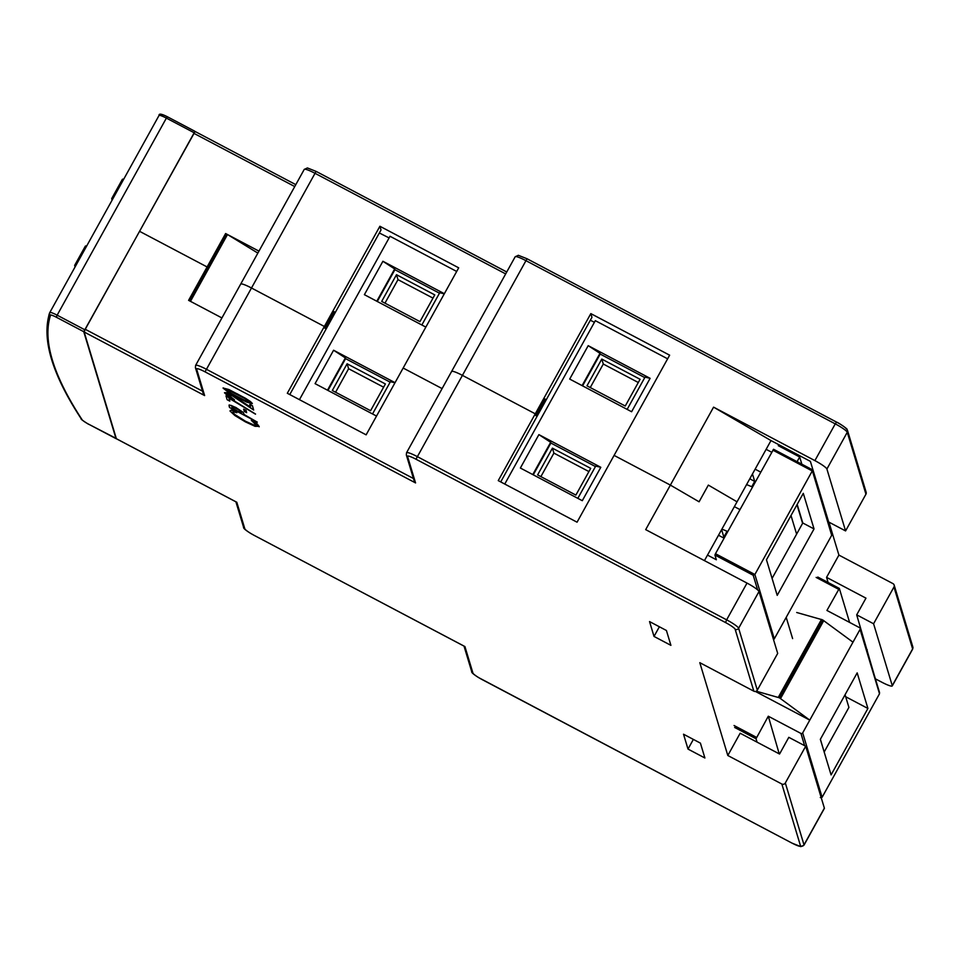<?xml version="1.0" encoding="UTF-8"?>
<svg xmlns="http://www.w3.org/2000/svg" width="961" height="961" viewBox="0 0 961 961"><rect width="100%" height="100%" fill="white"/><g stroke="black" fill="none" stroke-linecap="round" stroke-linejoin="round"><path stroke-width="1.44" d="M875.399 678.838L881.754 682.178A12.865 1.826 -151 0 0 892.252 685.938L912.614 649.204A12.865 1.826 -151 0 0 912.626 648.903L893.958 587.015A2.571 2.523 -16.8 0 0 892.937 583.603L838.905 555.086L826.556 577.357L828.106 582.486M867.254 649.828L866.534 649.444M826.556 577.357L865.957 598.15L856.695 614.848L874.282 675.115M820.946 496.332L820.226 495.96M787.984 449.544L788.44 451.045M826.904 469.028A12.865 1.826 -151 0 0 814.892 460.619L713.579 407.152L770.986 440.57L810.387 461.364L828.682 522.015L845.572 530.916L865.945 494.182L847.266 432.282L826.904 469.028L845.572 530.916M838.905 555.086L828.959 522.159M770.986 440.57L752.463 473.977L755.01 482.386M786.206 617.37L792.609 638.597L786.206 617.37M856.695 614.848L873.585 623.761L892.264 685.649A12.865 1.826 -151 0 1 892.252 685.938M893.958 587.015L873.585 623.761M814.892 460.619L835.265 423.873A12.865 1.826 -151 0 1 847.266 432.282A2.571 2.523 -16.8 0 0 847.482 430.36L866.149 492.248A2.571 2.523 163.2 0 1 865.945 494.182M724.15 538.052L721.615 529.643L737.039 501.81L708.341 485.101L737.039 501.81L752.463 473.977M713.579 407.152L670.37 485.101L614.091 455.394L669.637 355.186L590.835 313.61L535.277 413.819L462.109 375.21A12.865 1.826 -151 0 0 451.61 371.451A12.865 1.826 -151 0 0 451.598 371.739M699.079 501.798L670.37 485.101L699.079 501.798L708.341 485.101L699.079 501.798M749.796 478.806L754.709 481.401L751.754 486.722M752.031 486.23L752.691 486.578M734.36 506.639L739.285 509.234L734.36 506.639M294.739 186.554L193.87 133.327L195.227 131.549L295.796 184.644L195.227 131.549M193.87 133.327L139.561 231.313L207.108 266.954L139.561 231.313L85.253 329.287L202.507 391.163M258.953 251.133L225.619 233.547L207.108 266.954L207.672 268.804L207.108 266.954L188.596 300.349L221.919 317.935M379.895 226.255L381.012 229.967L334.728 313.466L334.164 311.616L324.914 328.314L324.35 326.464L287.315 393.265L366.129 434.84L403.152 368.039L442.108 388.592L403.152 368.039L458.697 267.831L379.895 226.255L324.35 326.464L251.181 287.844A12.865 1.826 -151 0 0 240.682 284.096A12.865 1.826 -151 0 0 240.67 284.384M590.835 313.61L591.952 317.322L545.656 400.833L545.103 398.971L535.842 415.669L535.277 413.819L498.254 480.62L577.056 522.195L614.091 455.394L670.37 485.101L645.684 529.631L747.009 583.087A12.865 1.826 29 0 1 759.01 591.508L777.689 653.396L757.316 690.142A2.571 2.523 163.2 0 1 753.832 691.175L699.8 662.67L727.813 755.502L740.15 733.231L779.551 754.025L788.813 737.327L805.702 746.229L785.329 782.975L804.009 844.863L824.37 808.129L805.702 746.229M847.482 430.36L846.833 429.147C848.455 429.843 839.902 423.441 836.611 422.095L835.265 423.873L525.679 260.527A12.865 1.826 -151 0 0 515.18 256.767L451.61 371.451A12.865 1.826 29 0 1 462.109 375.21L535.277 413.819L535.842 415.669L545.103 398.971L545.656 400.833L500.717 481.917M225.619 233.547L226.183 235.397L189.822 300.997M505.678 273.909L314.752 173.172A12.865 1.826 -151 0 0 304.241 169.412L240.682 284.096A12.865 1.826 29 0 1 251.181 287.844L324.35 326.464L324.914 328.314L334.164 311.616L334.728 313.466L289.778 394.563M721.615 529.643L704.437 560.623M727.813 755.502L781.846 784.02A2.571 2.523 -16.8 0 0 785.329 782.975M824.37 808.129A12.865 1.826 29 0 1 824.358 808.417L803.997 845.163L800.837 846.629L792.14 843.181L482.53 679.787A10.283 1.454 29 0 1 472.92 673.06L464.932 646.561L254.413 535.493A10.283 1.454 29 0 1 244.815 528.754L236.814 502.267L116.365 438.709L84.172 332.013L85.253 329.287M649.54 621.575L666.417 630.488L670.91 645.348L654.021 636.434L649.54 621.575M683.523 734.216L700.413 743.129L704.893 757.989L688.004 749.075L683.523 734.216M654.021 636.434L659.378 626.764M688.004 749.075L693.361 739.405M723.849 537.067L727.069 531.265M747.009 583.087L726.636 619.833L417.05 456.487A12.865 1.826 29 0 0 406.551 452.727L406.335 454.949L414.227 481.089L415.56 482.927L407.56 456.439A10.283 1.454 29 0 1 415.969 459.214L725.555 622.56A10.283 1.454 29 0 1 735.153 629.287L753.832 691.175M413.446 478.518L206.122 369.132A12.865 1.826 29 0 0 195.624 365.372L195.407 367.595L203.288 393.734L204.621 395.572L196.633 369.084A10.283 1.454 29 0 1 205.041 371.847L415.56 482.927M627.149 409.386L645.023 377.132L650.116 378.334L588.204 345.66L599.988 353.336L582.09 385.613M582.582 385.866L600.205 354.08L644.771 377.589M600.205 354.08L599.988 353.336M577.837 498.351L595.712 466.097L600.805 467.298L538.893 434.624L550.665 442.3L532.778 474.578M533.271 474.83L550.893 443.045L595.46 466.553M550.893 443.045L550.665 442.3M538.893 434.624L520.369 468.031L582.294 500.693L600.805 467.298M601.79 359.09L586.979 385.817L625.263 406.01L640.074 379.283L601.79 359.09L603.292 364.039L590.258 387.547M638.284 382.502L603.292 364.039M537.607 474.89L575.879 495.083L590.691 468.355L552.419 448.162L537.607 474.89M588.913 471.575L553.908 453.111L540.887 476.62M588.204 345.66L569.693 379.066L631.605 411.74L650.116 378.334M667.619 358.813L595.327 320.662L504.753 484.056M553.908 453.111L552.419 448.162M594.415 322.307L590.33 320.241M49.227 314.223L49.467 313.442M48.819 315.676L49.143 314.031M88.604 424.173L116.029 438.636L83.751 331.689L56.339 317.226A7.075 0.997 -151 0 0 50.549 315.184A2324.118 329.299 -151 0 0 82.093 419.717A7.075 0.997 -151 0 0 88.604 424.173L116.305 438.504M194.975 131.693L83.751 331.689M225.967 235.805L226.604 236.142M257.86 253.091L227.505 234.532L190.47 301.346M820.382 739.237L824.142 751.91M845.067 694.707L848.911 707.416L824.214 751.946M867.915 708.461L857.176 672.88L820.346 739.321L831.085 774.902L867.915 708.461L845.68 696.737M779.227 753.856L768.295 716.221L800.945 733.447A1.285 1.261 -16.8 0 0 802.615 733.051L860.143 629.251A1.285 1.261 -16.8 0 0 859.578 627.677L826.928 610.451L839.325 588.408L849.596 622.416M820.298 797.57L822.111 797.294L879.507 693.746L878.919 691.8M757.064 742.156L756.031 738.745L734.636 727.453M802.615 733.051L809.775 720.125L779.647 697.986L822.856 620.049L779.143 697.722L756.223 691.187M796.705 612.493L822.352 619.785M822.856 620.049L852.984 642.188L860.143 629.251M768.295 716.221L756.031 738.745M755.43 691.452L809.775 720.125M746.589 484.572L752.451 487.011M814.039 528.922L803.3 493.341L766.47 559.782L777.209 595.364L814.039 528.922L802.783 522.988L796.621 534.124L790.999 515.528M727.753 531.541L721.903 529.103M726.023 534.664L725.375 534.316M796.621 534.124L772.091 578.378M802.591 523.349L796.981 504.753M760.704 472.115L755.13 469.172M718.504 535.253L724.077 538.196M812.405 470.049L831.806 534.34A1.285 1.261 163.2 0 1 831.758 535.181L774.218 638.981A1.285 1.261 163.2 0 1 773.485 639.485M707.5 555.098L716.353 559.77L714.936 555.062L715.477 553.704L773.545 449.267L811.841 469.485L812.273 470.95L754.878 574.498L753.208 575.255L757.628 589.898M797.174 504.393L802.783 522.988M773.545 449.267L811.985 469.545L831.697 535.313M771.707 452.259L766.133 449.328M797.077 461.676L799.684 456.98L801.858 464.199M778.29 445.688L799.684 456.98M421.843 324.998L439.718 292.745L444.294 293.826M377.277 301.478L394.899 269.693L439.465 293.201M444.354 293.706L382.898 261.272L394.683 268.948L376.796 301.225M394.899 269.693L394.683 268.948M372.532 413.963L390.406 381.709L394.983 382.778M327.965 390.442L345.588 358.657L390.154 382.166M395.043 382.67L333.587 350.236L345.371 357.912L327.473 390.19M345.588 358.657L345.371 357.912M333.587 350.236L315.076 383.643L376.532 416.065M396.497 274.702L381.685 301.418L419.957 321.623L434.768 294.895L396.497 274.702L397.986 279.651L384.965 303.159M432.979 298.114L397.986 279.651M332.302 390.502L370.586 410.695L385.397 383.968L347.113 363.775L332.302 390.502M383.607 387.187L348.615 368.724L335.581 392.232M382.898 261.272L364.387 294.679L425.843 327.1M456.691 271.458L390.022 236.274L299.448 399.668M348.615 368.724L347.113 363.775M389.109 237.92L379.343 232.982M256.587 424.822L253.764 424.954L245.499 421.242L234.748 414.467L232.742 412.269L233.583 411.68M256.527 424.93L253.704 425.074L245.439 421.35L234.688 414.575L232.682 412.377L233.523 411.788L236.814 412.725L234.989 411.356L231.036 410.215L229.967 410.96L234.844 415.512L245.403 421.879L255.061 426.324L259.158 426.348L252.803 420.75L251.289 420.353L256.515 425.327M232.742 412.269L233.523 411.788M234.989 411.356L236.814 412.725M235.049 411.236L231.096 410.107L229.967 410.96M259.17 426.804L257.308 423.945L252.803 420.75M252.875 420.642L251.289 420.353M251.133 403.704L252.347 403.452L250.437 401.542L245.535 398.31L228.838 389.505L223.156 388.052M223.096 388.16L229.739 393.169L238.316 397.914L246.725 402.13L252.287 403.56L245.475 398.419L237.055 393.746L223.132 387.884M226.784 389.313L225.763 389.409L227.24 390.827L231.048 393.301L245.319 400.833L249.836 402.106M225.763 389.409L230.988 393.409L248.755 402.335L249.776 402.227L248.322 400.821L244.502 398.347L226.712 389.421M248.815 402.215L249.776 402.227M234.484 399.776L227.12 394.214L232.466 395.92L253.656 410.011L252.407 405.866L249.752 404.473L250.605 407.296L236.754 397.89L226.556 392.737L224.49 392.797L227.565 395.62L234.484 399.776L227.12 394.034M250.545 407.104L232.298 395.187L226.616 392.629L224.55 392.689M253.656 410.011L252.467 405.758L249.752 404.473M225.991 395.86L255.542 414.047L225.991 395.86L227.156 399.728L229.811 401.133L228.922 398.202L255.482 414.167M229.811 401.133L229.042 398.274M257.308 422.143L244.226 414.587L243.181 412.353L235.805 407.44L229.174 404.941L229.487 407.464L257.308 422.143L244.166 414.696L243.121 412.461L235.745 407.548L231.265 405.47L229.114 405.049L229.126 406.239M231.973 406.455L232.081 408.173L241.415 413.098M241.199 412.257L238.592 409.722L231.913 406.563L232.021 408.281L241.463 413.266L241.199 412.257M243.638 409.134L244.334 411.416L246.629 412.629L245.932 410.335L243.638 409.134L245.932 410.335M246.629 412.629L246.004 410.227M506.735 271.999L316.097 171.382L506.747 271.975M836.55 422.095L527.024 258.749L836.647 422.143A10.283 1.454 -151 0 1 846.245 428.87M912.614 649.204L912.842 646.969A2.571 2.523 -16.8 0 1 912.626 648.903L892.264 685.649M515.18 256.767L518.339 255.302L527.024 258.749L415.969 459.214M304.241 169.412L307.4 167.947L316.097 171.382L205.041 371.847M781.846 784.02L800.525 845.908A10.283 1.454 29 0 1 792.116 843.133M84.172 332.013L204.621 395.572M725.555 622.56L726.636 619.833A12.865 1.826 29 0 1 738.637 628.254L757.316 690.142M735.153 629.287A2.571 2.523 163.2 0 0 738.637 628.254L759.01 591.508M800.525 845.908A2.571 2.523 163.2 0 0 804.009 844.863A12.865 1.826 29 0 1 803.997 845.163M792.14 843.181L478.542 677.553C473.509 674.37 471.238 672.376 471.695 671.571A2.571 2.523 -16.8 0 0 472.92 673.06M406.335 454.949A2.571 2.523 -16.8 0 0 407.56 456.439M195.407 367.595A2.571 2.523 -16.8 0 0 196.633 369.084M254.509 535.541L464.643 646.441M254.449 535.541L250.425 533.259C245.403 530.076 243.121 528.082 243.589 527.277A2.571 2.523 -16.8 0 0 244.815 528.754M50.549 315.184A1.934 1.91 -162 0 1 49.78 312.577L159.033 115.476A8.997 1.273 29 0 1 159.033 115.476L49.816 312.517M193.81 132.57L166.385 118.107L167.406 116.774C161.568 113.794 158.781 113.362 159.033 115.476A8.997 1.273 29 0 1 166.385 118.107L57.143 315.184A8.997 1.273 -151 0 0 49.792 312.553L49.636 312.914C41.479 338.921 52.062 374.322 81.409 419.104A1.934 1.85 -33.1 0 0 82.093 419.717M84.568 329.647L57.143 315.184L56.339 317.226M161.64 114.767A7.075 0.997 29 0 1 167.358 116.774M194.819 131.237L167.406 116.774L194.783 131.237M75.438 266.293L86.13 246.028A0.649 0.625 -16.8 0 0 85.277 246.268L86.286 246.725M75.21 266.702L75.018 266.077A0.649 0.625 163.2 0 1 74.766 265.224L85.265 246.28L74.766 265.2A0.649 0.649 0 0 0 74.718 265.704L75.078 266.93M75.787 265.656L74.766 265.2M112.473 199.492L123.573 179.443M112.245 199.9L112.053 199.263A0.649 0.625 163.2 0 1 111.8 198.41L122.287 179.467L123.308 179.923M112.821 198.855L111.8 198.398A0.649 0.649 0 0 0 111.74 198.903L112.113 200.128M111.812 198.386L122.287 179.491A0.649 0.625 -16.8 0 1 123.14 179.214L123.585 179.443M879.507 693.746L860.083 629.383M802.687 732.931L822.111 797.294M800.945 733.447L804.633 745.676M821.499 619.413L778.302 697.35M817.955 577.141L839.301 588.408L817.775 577.032M780.548 698.539L823.757 620.602M756.571 737.387L734.06 725.507M816.153 577.417L838.653 589.297M715.477 553.704L754.878 574.498L774.302 638.861M714.936 555.062L753.208 575.255M772.872 450.156L812.273 470.95M894.162 585.081L912.842 646.969M406.551 452.727L451.61 371.451M195.624 365.372L240.682 284.096M464.019 646.116L471.695 671.571M235.901 501.81L243.589 527.277M116.401 438.757L236.526 502.147M81.409 419.104C79.463 418.515 89.962 425.315 88.628 424.209M86.118 246.016A0.649 0.649 0 0 0 85.265 246.28M123.152 179.214A0.649 0.649 0 0 0 122.287 179.467M879.591 692.713L860.191 628.422"/></g></svg>
